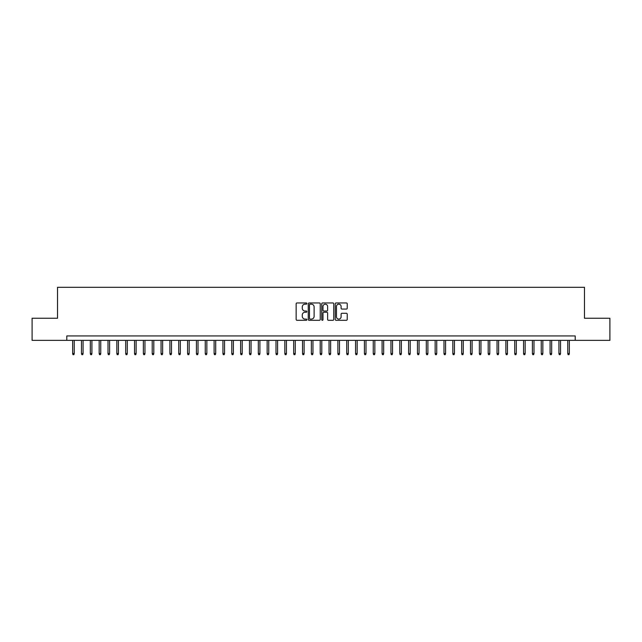 <?xml version="1.0" encoding="UTF-8"?>
<svg xmlns="http://www.w3.org/2000/svg" width="642" height="642" viewBox="0 0 642 642"><rect width="100%" height="100%" fill="white"/><g stroke="black" fill="none" stroke-linecap="round" stroke-linejoin="round"><path stroke-width="0.96" d="M306.852 303.554A0.61 0.61 0 0 0 306.25 302.952L297.021 302.952A0.867 0.867 0 0 0 296.155 303.818L296.155 319.435A0.867 0.867 0 0 0 297.021 320.31L306.25 320.31A0.61 0.61 0 0 0 306.852 319.7A0.61 0.61 0 0 0 306.25 319.09L305.054 319.09A2.777 2.777 0 0 1 302.278 316.313L302.278 315.013A2.777 2.777 0 0 1 305.054 312.237L306.25 312.237A0.61 0.61 0 0 0 306.852 311.627A0.61 0.61 0 0 0 306.25 311.017L305.054 311.017A2.777 2.777 0 0 1 302.278 308.24L302.278 306.94A2.777 2.777 0 0 1 305.054 304.164L306.25 304.164A0.61 0.61 0 0 0 306.852 303.554M346.367 309.067A0.867 0.867 0 0 0 347.234 308.2L347.234 303.818A0.867 0.867 0 0 0 346.367 302.952L336.119 302.952A0.867 0.867 0 0 0 335.252 303.818L335.252 319.435A0.867 0.867 0 0 0 336.119 320.31L346.367 320.31A0.867 0.867 0 0 0 347.234 319.435L347.234 314.147A0.867 0.867 0 0 0 346.367 313.28L341.977 313.28A0.867 0.867 0 0 0 341.111 314.147L341.111 316.771A2.319 2.319 0 0 1 338.791 319.09A2.319 2.319 0 0 1 336.472 316.771L336.472 306.483A2.319 2.319 0 0 1 338.791 304.164A2.319 2.319 0 0 1 341.111 306.483L341.111 308.2A0.867 0.867 0 0 0 341.977 309.067L346.367 309.067M66.8 340.364L32.1 340.364L32.1 318.255L57.523 318.255L57.523 287.311L584.477 287.311L584.477 318.255L609.9 318.255L609.9 340.364L575.2 340.364L575.2 335.943L66.8 335.943L66.8 340.364L575.2 340.364M320.238 303.818A0.867 0.867 0 0 0 319.371 302.952L309.131 302.952A0.867 0.867 0 0 0 308.264 303.818L308.264 319.435A0.867 0.867 0 0 0 309.131 320.31L319.371 320.31A0.867 0.867 0 0 0 320.238 319.435L320.238 303.818M322.629 302.952L332.869 302.952A0.867 0.867 0 0 1 333.736 303.818L333.736 319.435A0.867 0.867 0 0 1 332.869 320.31L328.487 320.31A0.867 0.867 0 0 1 327.621 319.435L327.621 313.103A0.867 0.867 0 0 0 326.746 312.237L323.841 312.237A0.867 0.867 0 0 0 322.974 313.103L322.974 319.7A0.61 0.61 0 0 1 322.364 320.31A0.61 0.61 0 0 1 321.762 319.7L321.762 303.818A0.867 0.867 0 0 1 322.629 302.952M310.086 304.164A0.61 0.61 0 0 0 309.476 304.773L309.476 318.48A0.61 0.61 0 0 0 310.086 319.09L311.346 319.09A2.777 2.777 0 0 0 314.123 316.313L314.123 306.94A2.777 2.777 0 0 0 311.346 304.164L310.086 304.164M327.621 306.531A2.319 2.319 0 0 0 325.293 304.204A2.319 2.319 0 0 0 322.974 306.531L322.974 310.15A0.867 0.867 0 0 0 323.841 311.017L326.746 311.017A0.867 0.867 0 0 0 327.621 310.15L327.621 306.531M74.231 353.533L73.878 354.689L72.995 354.689L72.642 353.533L74.231 353.533L74.231 340.364M72.642 353.533L72.642 340.364M83.075 353.533L82.722 354.689L81.831 354.689L81.478 353.533L83.075 353.533L83.075 340.364M81.478 353.533L81.478 340.364M91.91 353.533L91.557 354.689L90.674 354.689L90.321 353.533L91.91 353.533L91.91 340.364M90.321 353.533L90.321 340.364M100.754 353.533L100.401 354.689L99.518 354.689L99.165 353.533L100.754 353.533L100.754 340.364M99.165 353.533L99.165 340.364M109.597 353.533L109.244 354.689L108.362 354.689L108.008 353.533L109.597 353.533L109.597 340.364M108.008 353.533L108.008 340.364M118.441 353.533L118.088 354.689L117.197 354.689L116.844 353.533L118.441 353.533L118.441 340.364M116.844 353.533L116.844 340.364M127.276 353.533L126.923 354.689L126.041 354.689L125.688 353.533L127.276 353.533L127.276 340.364M125.688 353.533L125.688 340.364M136.12 353.533L135.767 354.689L134.884 354.689L134.531 353.533L136.12 353.533L136.12 340.364M134.531 353.533L134.531 340.364M144.964 353.533L144.611 354.689L143.728 354.689L143.375 353.533L144.964 353.533L144.964 340.364M143.375 353.533L143.375 340.364M153.807 353.533L153.454 354.689L152.563 354.689L152.21 353.533L153.807 353.533L153.807 340.364M152.21 353.533L152.21 340.364M162.643 353.533L162.29 354.689L161.407 354.689L161.054 353.533L162.643 353.533L162.643 340.364M161.054 353.533L161.054 340.364M171.486 353.533L171.133 354.689L170.25 354.689L169.897 353.533L171.486 353.533L171.486 340.364M169.897 353.533L169.897 340.364M180.33 353.533L179.977 354.689L179.094 354.689L178.741 353.533L180.33 353.533L180.33 340.364M178.741 353.533L178.741 340.364M189.173 353.533L188.82 354.689L187.937 354.689L187.576 353.533L189.173 353.533L189.173 340.364M187.576 353.533L187.576 340.364M198.017 353.533L197.656 354.689L196.773 354.689L196.42 353.533L198.017 353.533L198.017 340.364M196.42 353.533L196.42 340.364M206.852 353.533L206.499 354.689L205.617 354.689L205.263 353.533L206.852 353.533L206.852 340.364M205.263 353.533L205.263 340.364M215.696 353.533L215.343 354.689L214.46 354.689L214.107 353.533L215.696 353.533L215.696 340.364M214.107 353.533L214.107 340.364M224.54 353.533L224.186 354.689L223.304 354.689L222.943 353.533L224.54 353.533L224.54 340.364M222.943 353.533L222.943 340.364M233.383 353.533L233.022 354.689L232.139 354.689L231.786 353.533L233.383 353.533L233.383 340.364M231.786 353.533L231.786 340.364M242.219 353.533L241.865 354.689L240.983 354.689L240.63 353.533L242.219 353.533L242.219 340.364M240.63 353.533L240.63 340.364M251.062 353.533L250.709 354.689L249.826 354.689L249.473 353.533L251.062 353.533L251.062 340.364M249.473 353.533L249.473 340.364M259.906 353.533L259.553 354.689L258.67 354.689L258.317 353.533L259.906 353.533L259.906 340.364M258.317 353.533L258.317 340.364M268.749 353.533L268.396 354.689L267.505 354.689L267.152 353.533L268.749 353.533L268.749 340.364M267.152 353.533L267.152 340.364M277.585 353.533L277.232 354.689L276.349 354.689L275.996 353.533L277.585 353.533L277.585 340.364M275.996 353.533L275.996 340.364M286.428 353.533L286.075 354.689L285.192 354.689L284.839 353.533L286.428 353.533L286.428 340.364M284.839 353.533L284.839 340.364M295.272 353.533L294.919 354.689L294.036 354.689L293.683 353.533L295.272 353.533L295.272 340.364M293.683 353.533L293.683 340.364M304.115 353.533L303.762 354.689L302.872 354.689L302.518 353.533L304.115 353.533L304.115 340.364M302.518 353.533L302.518 340.364M312.951 353.533L312.598 354.689L311.715 354.689L311.362 353.533L312.951 353.533L312.951 340.364M311.362 353.533L311.362 340.364M321.794 353.533L321.441 354.689L320.559 354.689L320.206 353.533L321.794 353.533L321.794 340.364M320.206 353.533L320.206 340.364M330.638 353.533L330.285 354.689L329.402 354.689L329.049 353.533L330.638 353.533L330.638 340.364M329.049 353.533L329.049 340.364M339.482 353.533L339.128 354.689L338.238 354.689L337.885 353.533L339.482 353.533L339.482 340.364M337.885 353.533L337.885 340.364M348.317 353.533L347.964 354.689L347.081 354.689L346.728 353.533L348.317 353.533L348.317 340.364M346.728 353.533L346.728 340.364M357.161 353.533L356.808 354.689L355.925 354.689L355.572 353.533L357.161 353.533L357.161 340.364M355.572 353.533L355.572 340.364M366.004 353.533L365.651 354.689L364.768 354.689L364.415 353.533L366.004 353.533L366.004 340.364M364.415 353.533L364.415 340.364M374.848 353.533L374.495 354.689L373.604 354.689L373.251 353.533L374.848 353.533L374.848 340.364M373.251 353.533L373.251 340.364M383.683 353.533L383.33 354.689L382.447 354.689L382.094 353.533L383.683 353.533L383.683 340.364M382.094 353.533L382.094 340.364M392.527 353.533L392.174 354.689L391.291 354.689L390.938 353.533L392.527 353.533L392.527 340.364M390.938 353.533L390.938 340.364M401.37 353.533L401.017 354.689L400.135 354.689L399.781 353.533L401.37 353.533L401.37 340.364M399.781 353.533L399.781 340.364M410.214 353.533L409.861 354.689L408.978 354.689L408.617 353.533L410.214 353.533L410.214 340.364M408.617 353.533L408.617 340.364M419.057 353.533L418.696 354.689L417.814 354.689L417.461 353.533L419.057 353.533L419.057 340.364M417.461 353.533L417.461 340.364M427.893 353.533L427.54 354.689L426.657 354.689L426.304 353.533L427.893 353.533L427.893 340.364M426.304 353.533L426.304 340.364M436.737 353.533L436.383 354.689L435.501 354.689L435.148 353.533L436.737 353.533L436.737 340.364M435.148 353.533L435.148 340.364M445.58 353.533L445.227 354.689L444.344 354.689L443.983 353.533L445.58 353.533L445.58 340.364M443.983 353.533L443.983 340.364M454.424 353.533L454.063 354.689L453.18 354.689L452.827 353.533L454.424 353.533L454.424 340.364M452.827 353.533L452.827 340.364M463.259 353.533L462.906 354.689L462.023 354.689L461.67 353.533L463.259 353.533L463.259 340.364M461.67 353.533L461.67 340.364M472.103 353.533L471.75 354.689L470.867 354.689L470.514 353.533L472.103 353.533L472.103 340.364M470.514 353.533L470.514 340.364M480.946 353.533L480.593 354.689L479.71 354.689L479.357 353.533L480.946 353.533L480.946 340.364M479.357 353.533L479.357 340.364M489.79 353.533L489.437 354.689L488.546 354.689L488.193 353.533L489.79 353.533L489.79 340.364M488.193 353.533L488.193 340.364M498.625 353.533L498.272 354.689L497.389 354.689L497.036 353.533L498.625 353.533L498.625 340.364M497.036 353.533L497.036 340.364M507.469 353.533L507.116 354.689L506.233 354.689L505.88 353.533L507.469 353.533L507.469 340.364M505.88 353.533L505.88 340.364M516.312 353.533L515.959 354.689L515.077 354.689L514.723 353.533L516.312 353.533L516.312 340.364M514.723 353.533L514.723 340.364M525.156 353.533L524.803 354.689L523.912 354.689L523.559 353.533L525.156 353.533L525.156 340.364M523.559 353.533L523.559 340.364M533.992 353.533L533.638 354.689L532.756 354.689L532.403 353.533L533.992 353.533L533.992 340.364M532.403 353.533L532.403 340.364M542.835 353.533L542.482 354.689L541.599 354.689L541.246 353.533L542.835 353.533L542.835 340.364M541.246 353.533L541.246 340.364M551.679 353.533L551.326 354.689L550.443 354.689L550.09 353.533L551.679 353.533L551.679 340.364M550.09 353.533L550.09 340.364M560.522 353.533L560.169 354.689L559.278 354.689L558.925 353.533L560.522 353.533L560.522 340.364M558.925 353.533L558.925 340.364M569.358 353.533L569.005 354.689L568.122 354.689L567.769 353.533L569.358 353.533L569.358 340.364M567.769 353.533L567.769 340.364"/></g></svg>
